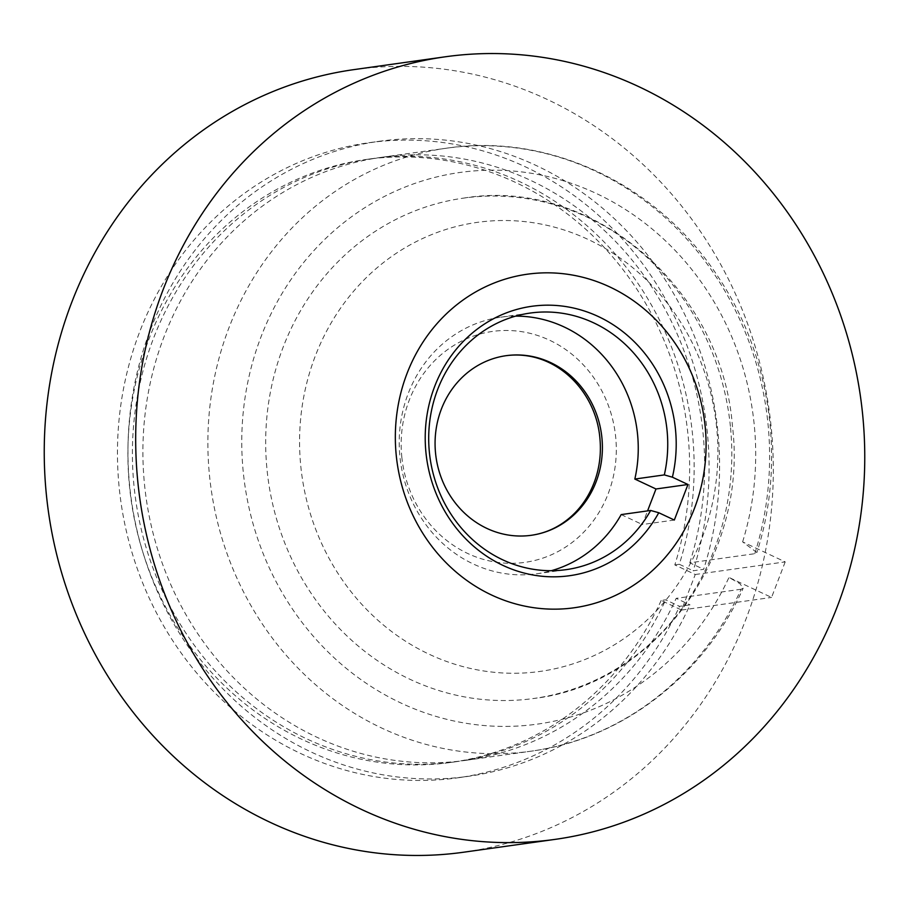 <?xml version="1.0" encoding="UTF-8"?>
<svg xmlns="http://www.w3.org/2000/svg" width="909" height="909" viewBox="0 0 909 909"><rect width="100%" height="100%" fill="white"/><g stroke="black" fill="none" stroke-linecap="round" stroke-linejoin="round"><path stroke-width="0.68" stroke-dasharray="4.54 3.41" d="M463.692 852.21A395.131 363.918 82 0 0 771.127 426.651A395.131 363.918 82 0 0 353.862 69.629M674.319 520.039L642.333 524.527L647.572 510.892M621.188 514.596L642.333 524.527M515.608 316.127A129.544 119.318 82 0 0 500.723 317.196A129.544 119.318 82 0 0 399.926 456.716A129.544 119.318 82 0 0 536.73 573.784A129.544 119.318 82 0 0 551.331 570.704M661.173 600.463A304.447 280.392 82 0 1 451.091 762.401A304.447 280.392 82 0 1 129.589 487.315A304.447 280.392 82 0 1 366.463 159.427A304.447 280.392 82 0 1 687.965 434.513A304.447 280.392 82 0 1 674.819 564.921L695.249 574.511L681.602 610.053L661.173 600.463L665.672 599.826L679.512 606.337L690.011 604.86A320.638 295.311 82 0 1 468.34 776.331A320.638 295.311 82 0 1 129.737 486.622A320.638 295.311 82 0 1 379.212 141.293A320.638 295.311 82 0 1 717.815 431.002A320.638 295.311 82 0 1 703.657 569.318L693.158 570.784A320.638 295.311 82 0 0 707.316 432.479A320.638 295.311 82 0 0 368.713 142.758A320.638 295.311 82 0 0 119.238 488.088A320.638 295.311 82 0 0 457.841 777.809A320.638 295.311 82 0 0 679.512 606.337M674.819 564.921L679.318 564.284A304.447 280.392 82 0 0 692.465 433.877A304.447 280.392 82 0 0 370.963 158.802A304.447 280.392 82 0 0 134.089 486.69A304.447 280.392 82 0 0 455.591 761.776A304.447 280.392 82 0 0 665.672 599.826M679.318 564.284L693.158 570.784M695.249 574.511L785.206 561.887L742.619 541.878L756.879 552.536L754.777 553.695L689.806 562.807L703.657 569.318M689.806 562.807A304.447 280.392 82 0 0 702.964 432.411A304.447 280.392 82 0 0 381.462 157.325A304.447 280.392 82 0 0 144.588 485.213A304.447 280.392 82 0 0 466.09 760.299A304.447 280.392 82 0 0 676.171 598.361L690.011 604.86M754.777 553.695A304.447 280.392 82 0 0 767.935 423.287A304.447 280.392 82 0 0 446.433 148.212A304.447 280.392 82 0 0 209.559 476.1A304.447 280.392 82 0 0 531.061 751.186A304.447 280.392 82 0 0 741.142 589.237L743.187 588.203L739.96 583.714L728.973 577.431L771.559 597.429L785.206 561.887M681.602 610.053L771.559 597.429M741.142 589.237L676.171 598.361M730.404 426.378A252.622 232.67 82 0 0 463.624 198.117A252.622 232.67 82 0 0 267.076 470.203A252.622 232.67 82 0 0 533.844 698.464A252.622 232.67 82 0 0 730.404 426.378M742.619 541.878A278.529 256.531 82 0 0 754.163 424.139A278.529 256.531 82 0 0 470.623 171.222A278.529 256.531 82 0 0 243.305 472.453A278.529 256.531 82 0 0 453.932 720.985A278.529 256.531 82 0 0 728.973 577.431M401.812 457A116.591 107.387 82 0 0 520.505 562.876A116.591 107.387 82 0 0 615.654 436.774A116.591 107.387 82 0 0 496.962 330.91A116.591 107.387 82 0 0 401.812 457M716.644 427.23A226.716 208.797 82 0 0 485.849 221.364A226.716 208.797 82 0 0 300.822 466.556A226.716 208.797 82 0 0 531.617 672.41A226.716 208.797 82 0 0 716.644 427.23M451.091 762.401L455.591 761.776M366.463 159.427L370.963 158.802M368.713 142.758L379.212 141.293M457.841 777.809L468.34 776.331M466.09 760.299L531.061 751.186C621.995 739.153 703.941 675.864 743.187 588.203M381.462 157.325L446.433 148.212C549.025 132.669 657.889 184.425 717.61 276.097C771.082 355.283 786.183 461.567 756.879 552.536M463.624 198.117C591.702 176.482 722.064 288.312 732.427 426.014C748.596 555.547 655.753 684.432 533.844 698.464M500.723 317.196L530.208 313.06M536.73 573.784L566.216 569.636"/><path stroke-width="1.36" d="M396.267 455.602A168.415 155.109 -98 0 1 533.708 273.461A168.415 155.109 -98 0 1 705.157 426.389A168.415 155.109 -98 0 1 567.716 608.53A168.415 155.109 -98 0 1 396.267 455.602M137.873 482.349A395.131 363.918 -98 0 1 445.308 56.79A395.131 363.918 -98 0 1 862.573 413.811A395.131 363.918 -98 0 1 555.138 839.371A395.131 363.918 -98 0 1 137.873 482.349M445.308 56.79L353.862 69.629A395.131 363.918 82 0 0 46.427 495.189A395.131 363.918 82 0 0 463.692 852.21L555.138 839.371M687.965 484.497L674.319 520.039L658.764 512.733A136.032 125.283 82 0 1 524.3 573.102A136.032 125.283 82 0 1 425.969 452.796A136.032 125.283 82 0 1 536.98 305.685A136.032 125.283 82 0 1 675.455 429.196A136.032 125.283 82 0 1 672.399 477.191L687.965 484.497L655.98 488.985L647.572 510.892M655.98 488.985L634.834 479.054A129.544 119.318 82 0 0 637.539 434.252A129.544 119.318 82 0 0 515.608 316.127M551.331 570.704A129.544 119.318 82 0 0 621.188 514.596L650.674 510.46L658.764 512.733M435.57 453.352A90.684 83.526 82 0 0 531.333 535.287A90.684 83.526 82 0 0 601.894 437.615A90.684 83.526 82 0 0 506.131 355.68A90.684 83.526 82 0 0 435.57 453.352M634.834 479.054L664.32 474.907A129.544 119.318 82 0 0 667.024 430.116A129.544 119.318 82 0 0 530.208 313.06A129.544 119.318 82 0 0 429.412 452.58A129.544 119.318 82 0 0 566.216 569.636A129.544 119.318 82 0 0 650.674 510.46M664.32 474.907L672.399 477.191M531.333 535.287C547.809 532.89 562.273 525.516 574.715 513.142C583.533 504.2 590.214 493.462 594.759 480.941C599.622 467.226 601.326 452.909 599.872 437.99C595.781 390.359 554.774 349.306 506.131 355.68"/></g></svg>
